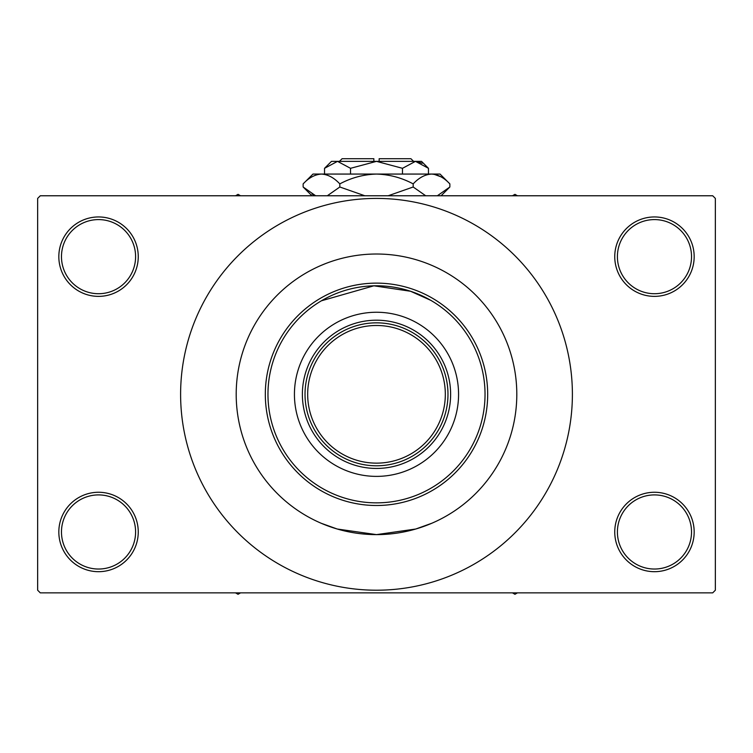 <?xml version="1.0" encoding="UTF-8"?>
<svg xmlns="http://www.w3.org/2000/svg" width="753" height="753" viewBox="0 0 753 753"><rect width="100%" height="100%" fill="white"/><g stroke="black" fill="none" stroke-linecap="round" stroke-linejoin="round"><path stroke-width="1.13" d="M614.749 531.976A39.711 39.711 0 0 1 654.461 492.264A39.711 39.711 0 0 1 694.172 531.976A39.711 39.711 0 0 1 654.461 571.687A39.711 39.711 0 0 1 614.749 531.976M691.527 531.976A37.057 37.057 0 0 0 654.461 494.909A37.057 37.057 0 0 0 617.404 531.976A37.057 37.057 0 0 0 654.461 569.033A37.057 37.057 0 0 0 691.527 531.976M58.828 531.976A39.711 39.711 0 0 1 98.539 492.264A39.711 39.711 0 0 1 138.251 531.976A39.711 39.711 0 0 1 98.539 571.687A39.711 39.711 0 0 1 58.828 531.976M135.596 531.976A37.057 37.057 0 0 0 98.539 494.909A37.057 37.057 0 0 0 61.473 531.976A37.057 37.057 0 0 0 98.539 569.033A37.057 37.057 0 0 0 135.596 531.976M58.828 256.66A39.711 39.711 0 0 1 98.539 216.949A39.711 39.711 0 0 1 138.251 256.66A39.711 39.711 0 0 1 98.539 296.371A39.711 39.711 0 0 1 58.828 256.66M135.596 256.66A37.057 37.057 0 0 0 98.539 219.594A37.057 37.057 0 0 0 61.473 256.66A37.057 37.057 0 0 0 98.539 293.717A37.057 37.057 0 0 0 135.596 256.66M614.749 256.66A39.711 39.711 0 0 1 654.461 216.949A39.711 39.711 0 0 1 694.172 256.66A39.711 39.711 0 0 1 654.461 296.371A39.711 39.711 0 0 1 614.749 256.66M691.527 256.66A37.057 37.057 0 0 0 654.461 219.594A37.057 37.057 0 0 0 617.404 256.66A37.057 37.057 0 0 0 654.461 293.717A37.057 37.057 0 0 0 691.527 256.66M321.418 300.795L373.883 285.811L410.564 291.26L430.735 300.306M431.987 523.184L415.741 529.02L376.491 534.621L337.24 529.02L321.418 523.354M321.013 265.451L325.287 263.691M516.803 394.318A140.303 140.303 0 0 0 376.5 254.015A140.303 140.303 0 0 0 236.197 394.318A140.303 140.303 0 0 0 376.5 534.621A140.303 140.303 0 0 0 516.803 394.318A140.303 140.303 0 0 0 376.5 254.015A140.303 140.303 0 0 0 236.197 394.318A140.303 140.303 0 0 0 376.5 534.621A140.303 140.303 0 0 0 516.803 394.318M180.607 394.318A195.893 195.893 0 0 0 376.5 590.211A195.893 195.893 0 0 0 572.393 394.318A195.893 195.893 0 0 0 376.5 198.416A195.893 195.893 0 0 0 180.607 394.318M712.705 592.865L40.295 592.865L37.65 590.211L37.65 198.416L40.295 195.771L712.705 195.771L715.35 198.416L715.35 590.211L712.705 592.865M294.432 394.318A82.068 82.068 0 0 0 376.5 476.385A82.068 82.068 0 0 0 458.568 394.318A82.068 82.068 0 0 0 376.5 312.25A82.068 82.068 0 0 0 294.432 394.318M485.036 394.318A108.536 108.536 0 0 0 376.5 285.782A108.536 108.536 0 0 0 267.964 394.318A108.536 108.536 0 0 0 376.5 502.853A108.536 108.536 0 0 0 485.036 394.318M265.32 394.318A111.18 111.18 0 0 1 376.5 283.128A111.18 111.18 0 0 1 487.68 394.318A111.18 111.18 0 0 1 376.5 505.498A111.18 111.18 0 0 1 265.32 394.318M512.473 592.865L514.948 594.286L517.424 592.865M409.246 330.783A71.479 71.479 0 0 0 343.754 330.783M376.5 468.441A74.123 74.123 0 0 1 302.377 394.318A74.123 74.123 0 0 1 376.5 320.194A74.123 74.123 0 0 1 450.623 394.318A74.123 74.123 0 0 1 376.5 468.441M343.754 457.852A71.479 71.479 0 0 0 376.5 465.796M312.966 361.572A71.479 71.479 0 0 0 305.021 394.318A71.479 71.479 0 0 1 376.5 322.839A71.479 71.479 0 0 1 447.979 394.318A71.479 71.479 0 0 1 376.5 465.796A71.479 71.479 0 0 1 305.021 394.318A71.479 71.479 0 0 1 376.5 322.839A71.479 71.479 0 0 1 447.979 394.318M235.576 592.865L238.052 594.286L240.527 592.865M517.424 195.771L514.948 194.34L512.473 195.771M240.527 195.771L238.052 194.34L235.576 195.771M339.443 161.358L342.088 158.714L373.855 158.714L373.855 161.358M428.466 168.314L421.501 161.358L331.499 161.358L324.534 168.314L337.523 161.358L350.522 168.314L376.5 161.358L402.479 168.314L415.477 161.358L428.466 168.314L428.466 174.065M402.479 168.314L402.479 174.065M422.122 163.279L417.266 161.5L422.113 163.279M324.534 168.314L324.534 174.065M350.522 168.314L350.522 174.065M312.053 194.095L315.658 195.771L303.139 186.998L303.139 183.892L312.966 174.065L440.034 174.065L449.861 183.892L449.861 186.998L437.342 195.771M303.139 183.892C308.843 177.746 314.961 174.47 321.475 174.065C327.922 174.442 334.031 177.717 339.819 183.892C351.331 177.727 363.558 174.451 376.5 174.065C389.47 174.461 401.697 177.736 413.181 183.892C418.894 177.746 425.003 174.47 431.525 174.065C437.964 174.442 444.082 177.717 449.861 183.892M413.181 183.892L413.181 186.998L388.143 195.771M425.709 195.771L413.181 186.998M440.947 176.804L434.057 174.263L440.919 176.786M321.475 174.065L318.943 174.263L321.475 174.065M339.819 183.892L339.819 186.998L327.301 195.771M364.857 195.771L339.819 186.998M379.145 161.358L379.145 158.714L410.912 158.714L413.566 161.358M307.676 394.318A68.824 68.824 0 0 0 376.5 463.142A68.824 68.824 0 0 0 445.324 394.318A68.824 68.824 0 0 0 376.5 325.484A68.824 68.824 0 0 0 307.676 394.318M311.911 195.771L303.139 186.998M441.098 195.771L449.861 186.998"/></g></svg>
